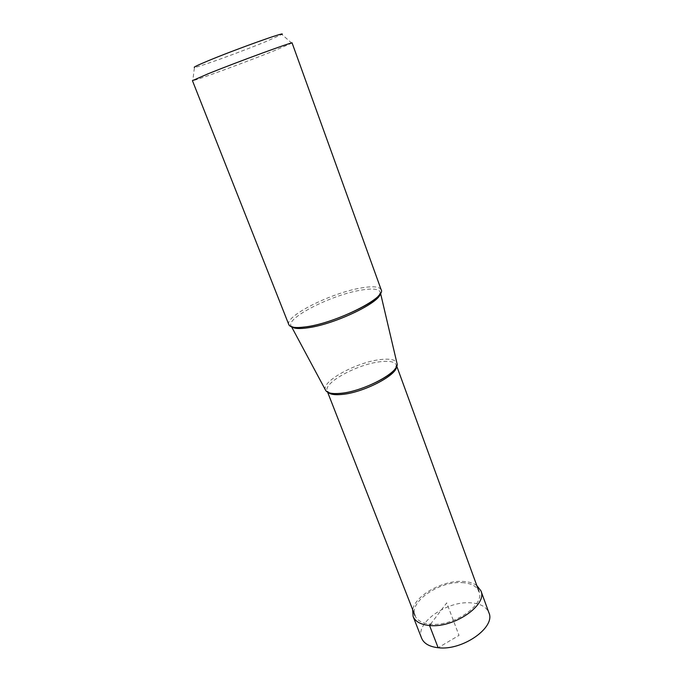 <?xml version="1.0" encoding="UTF-8"?>
<svg xmlns="http://www.w3.org/2000/svg" width="682" height="682" viewBox="0 0 682 682"><rect width="100%" height="100%" fill="white"/><g stroke="black" fill="none" stroke-linecap="round" stroke-linejoin="round"><path stroke-width="0.51" stroke-dasharray="3.41 2.56" d="M421.612 638.182C414.741 623.084 446.983 600.595 470.93 602.845C480.426 603.561 486.411 606.861 488.909 612.751M476.786 585.497C473.376 583.067 468.79 581.703 463.018 581.422C442.985 580.05 415.244 595.429 412.678 609.725M462.123 582.624C471.074 583.161 476.684 586.111 478.96 591.464C485.482 604.712 453.445 626.852 430.547 624.201C422.252 623.391 417.069 620.535 414.997 615.641C408.697 601.899 439.498 580.842 462.123 582.624M288.827 324.666C284.437 316.295 330.966 293.021 360.667 288.051C372.645 285.937 379.482 286.508 381.178 289.765M292.109 42.983L273.593 50.997C245.58 62.207 196.45 80.28 192.776 80.655L192.435 80.647M291.862 43.213L281.845 34.407L265.98 41.559C241.3 51.721 197.567 67.586 194.455 67.424L192.776 80.655M325.485 390.044C320.787 381.622 356.771 362.04 380.462 359.576C389.959 358.476 395.441 359.636 396.915 363.046M430.538 624.183L446.727 602.879L459.003 635.377L438.142 647.73M380.309 293.575L380.36 292.501C379.328 288.861 372.687 288.102 360.428 290.234C330.966 295.084 284.897 318.554 291.248 326.175L291.99 326.942M396.532 366.49L396.327 364.989C394.801 361.767 389.507 360.676 380.454 361.716C357.658 364.043 323.012 382.841 327.207 391.11L328.051 392.372M380.53 293.217L380.36 292.501L378.655 295.673M291.589 326.823L291.248 326.175L294.624 327.428M396.711 366.046L396.327 364.989L395.355 368.485M327.616 392.159L327.207 391.11L330.25 393.088"/><path stroke-width="1.02" d="M480.912 590.808L488.909 612.751C495.984 627.278 462.396 650.986 438.142 647.73C429.387 646.715 423.872 643.535 421.612 638.182L413.096 616.434C415.287 621.609 420.768 624.635 429.541 625.505C453.82 628.344 487.835 604.832 480.912 590.808L476.786 585.497M412.678 609.725L413.096 616.434M306.994 326.695C296.244 328.298 290.191 327.616 288.827 324.666L192.435 80.647L208.462 73.63C238.146 61.636 294.402 41.073 292.109 42.983L381.178 289.765C386.626 297.412 337.053 322.509 306.994 326.695M194.455 67.424C193.057 67.39 197.669 65.165 208.283 60.749C235.921 49.232 287.71 30.75 281.845 34.407M396.915 363.046L397.043 363.591C400.019 372.04 363.404 391.562 340.403 393.344C332.432 394.068 327.548 393.13 325.74 390.53L325.485 390.044M438.142 647.73L429.541 625.505L430.538 624.183M291.99 326.942C294.496 328.75 300.037 328.997 308.605 327.701C335.399 323.967 380.258 302.356 380.309 293.575M328.051 392.372C330.207 394.409 334.768 395.108 341.733 394.469C363.088 392.815 397.299 375.134 396.532 366.49M378.655 295.673C372.747 304.351 331.239 323.43 307.488 326.669C299.475 327.624 295.187 327.872 294.624 327.428M325.74 390.53L291.589 326.823M397.043 363.591L380.53 293.217M395.355 368.485C390.939 376.882 359.516 391.903 340.693 393.361C336.064 393.821 332.586 393.727 330.25 393.088M414.997 615.641L327.616 392.159M478.96 591.464L396.711 366.046"/></g></svg>
